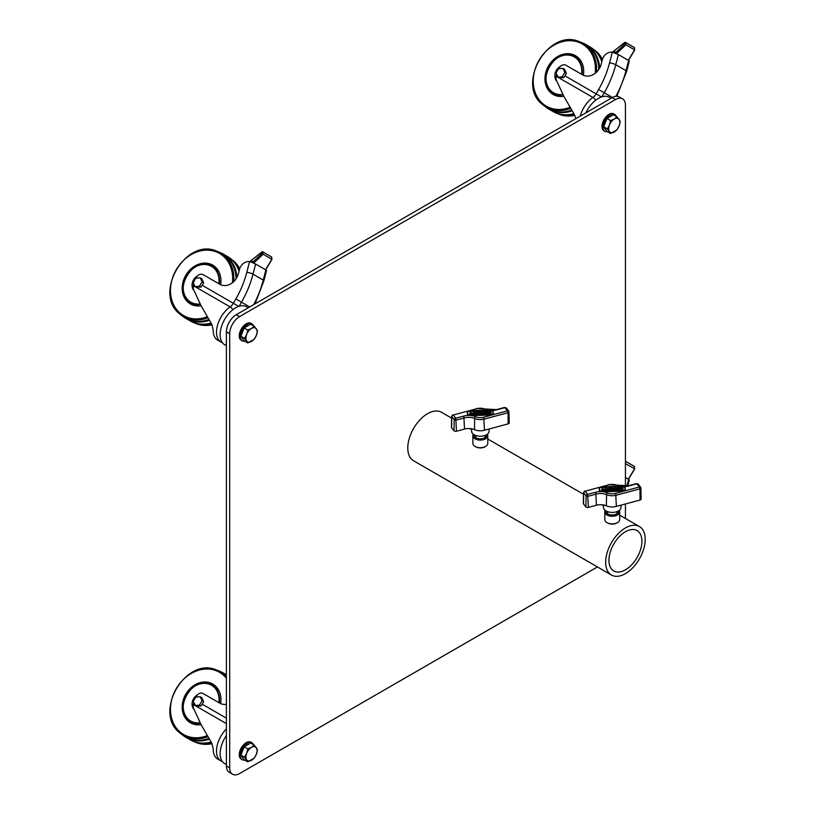<?xml version="1.0" encoding="UTF-8"?>
<svg xmlns="http://www.w3.org/2000/svg" width="815" height="815" viewBox="0 0 815 815"><rect width="100%" height="100%" fill="white"/><g stroke="black" fill="none" stroke-linecap="round" stroke-linejoin="round"><path stroke-width="1.22" d="M625.431 486.29L625.431 105.247A13.987 8.079 120 0 0 622.538 98.839L619.237 96.944A13.987 8.079 120 0 0 612.238 97.637L236.289 314.692A13.987 8.079 120 0 0 226.387 331.827L226.387 765.937A13.987 8.079 120 0 0 229.29 772.345L232.591 774.25A13.987 8.079 120 0 0 239.579 773.557L597.446 566.945M622.538 98.839A13.987 8.079 120 0 0 615.539 99.532L239.579 316.597A13.987 8.079 120 0 0 229.687 333.732L229.687 767.842A13.987 8.079 120 0 0 232.591 774.25M625.431 518.472L625.431 503.965M625.431 569.828A23.319 13.468 120 0 0 640.661 549.279A23.319 13.468 120 0 0 637.086 530.596A23.319 13.468 120 0 0 625.431 531.747A23.319 13.468 120 0 0 610.201 552.295A23.319 13.468 120 0 0 613.766 570.979A23.319 13.468 120 0 0 625.431 569.828M625.431 527.937A27.985 16.157 120 0 0 607.155 552.601A27.985 16.157 120 0 0 611.444 575.023A27.985 16.157 120 0 0 625.431 573.638A27.985 16.157 120 0 0 643.707 548.974A27.985 16.157 120 0 0 639.418 526.551A27.985 16.157 120 0 0 625.431 527.937M451.632 418.136L441.547 412.309A27.985 16.157 120 0 0 427.559 413.694A27.985 16.157 120 0 0 409.283 438.358A27.985 16.157 120 0 0 413.572 460.781L611.444 575.023M619.217 510.414A7.457 4.309 180 0 1 619.706 511.942A7.457 4.309 180 0 1 617.515 514.988A7.457 4.309 180 0 1 609.386 515.926A7.457 4.309 180 0 1 604.781 511.942L604.781 519.562A7.457 4.309 0 0 0 606.961 522.609A7.457 4.309 0 0 0 617.515 522.609L616.853 522.986A6.53 3.769 180 0 1 607.623 522.986A6.53 3.769 180 0 1 607.318 522.802M605.749 510.75A6.53 3.769 0 0 0 609.396 514.581A6.53 3.769 0 0 0 616.853 513.847A6.53 3.769 0 0 0 618.728 510.75M604.781 511.942A7.457 4.309 180 0 1 605.27 510.414M616.853 522.986L617.515 522.609A7.457 4.309 0 0 0 619.706 519.562L619.706 511.942M487.299 434.252A7.457 4.309 180 0 1 487.788 435.781A7.457 4.309 180 0 1 485.597 438.827A7.457 4.309 180 0 1 477.468 439.764A7.457 4.309 180 0 1 472.863 435.781L472.863 443.401A7.457 4.309 0 0 0 475.053 446.447A7.457 4.309 0 0 0 485.597 446.447L484.945 446.824A6.53 3.769 180 0 1 475.705 446.824A6.53 3.769 180 0 1 475.4 446.64M473.841 434.589A6.53 3.769 0 0 0 477.488 438.419A6.53 3.769 0 0 0 484.945 437.686A6.53 3.769 0 0 0 486.81 434.589M472.863 435.781A7.457 4.309 180 0 1 473.352 434.252M484.945 446.824L485.597 446.447A7.457 4.309 0 0 0 487.788 443.401L487.788 435.781M585.944 112.816A21.924 12.653 -60 0 1 587.432 109.964A21.924 12.653 -60 0 1 610.343 97.994L610.863 98.432M596.539 72.138A36.838 30.073 -60 0 0 583.163 43.429A36.838 30.073 -60 0 0 579.241 41.606C548.261 28.016 515.528 84.709 542.78 104.738L545.928 107.193A37.144 30.328 -60 0 0 548.087 108.599A37.144 30.328 -60 0 0 571.59 110.096M598.821 69.418A37.144 30.328 -60 0 0 585.231 44.265A37.144 30.328 -60 0 0 582.939 43.093L579.241 41.606M583.397 75.265A22.382 18.276 -60 0 0 575.522 55.705A22.382 18.276 -60 0 0 548.505 65.944A22.382 18.276 -60 0 0 553.141 94.479A22.382 18.276 -60 0 0 563.827 96.282M576.663 56.429A22.382 18.276 -60 0 0 569.441 55.013M549.493 89.548A22.382 18.276 -60 0 0 554.332 95.1M547.649 69.774A20.986 17.135 -60 0 0 553.63 93.144L556.166 94.611A20.986 17.135 -60 0 0 562.207 96.476M581.798 62.561A20.986 17.135 -60 0 0 577.152 58.262L574.616 56.795A20.986 17.135 -60 0 0 551.388 63.295M546.722 107.753A37.235 30.399 -60 0 0 547.517 108.303A37.235 30.399 -60 0 0 548.974 109.22A37.235 30.399 -60 0 0 572.059 110.881M599.738 67.889A37.235 30.399 -60 0 0 586.209 44.723A37.235 30.399 -60 0 0 584.691 43.918A37.235 30.399 -60 0 0 583.815 43.511M547.517 108.303L554.231 112.185A37.235 30.399 -60 0 0 573.77 113.662M601.796 61.767A37.235 30.399 -60 0 0 591.405 47.79L584.691 43.918M555.107 112.592A37.144 30.328 -60 0 0 555.983 113A37.144 30.328 -60 0 0 574.147 114.263M602.061 60.748A37.144 30.328 -60 0 0 592.994 48.9A37.144 30.328 -60 0 0 592.199 48.35M624.667 42.686L612.442 52.17M556.451 74.277L555.962 79.259L563.868 96.364L574.677 115.098L575.848 118.644M558.662 77.68L555.952 73.207L558.509 68.776L562.92 68.368L564.561 69.316L566.415 73.34L564.958 75.856A7.457 4.309 -60 0 1 563.685 77.669L558.662 77.68L592.913 97.454A7.457 4.309 120 0 0 596.122 93.847L598.628 89.507A88.611 72.352 -60 0 0 609.559 62.857L612.32 52.16A9.332 7.62 -60 0 0 602.244 60.025L601.164 64.222A13.987 11.42 -60 0 1 582.542 74.837L566.007 65.281A5.593 4.574 -60 0 0 559.243 67.849L558.723 68.755M612.32 52.16L618.381 54.595L615.763 64.711A93.277 76.162 120 0 1 604.261 92.757L601.908 96.832M615.834 96.343A93.277 76.162 -60 0 0 626.022 70.63L628.64 60.514L618.381 54.595M628.284 60.31L634.447 50.143L634.386 47.586L625.747 42.574L625.625 45.059L616.476 53.647M615.62 53.403L615.763 52.537L614.337 51.182M615.763 52.537L624.759 44.102L634.61 49.858M562.92 68.368L564.775 72.392L562.218 76.824L563.685 77.669M562.218 76.824L557.806 77.231M564.775 72.392L566.415 73.34M605.667 129.646A7.926 4.574 -60 0 1 604.404 127.843M604.18 125.561A7.926 4.574 -60 0 1 606.584 119.377M607.695 118.043A7.926 4.574 -60 0 1 609.763 116.392A7.926 4.574 -60 0 1 611.831 115.648M610.547 133.528L606.92 131.429L603.691 126.824L606.92 118.481L613.4 114.752L617.016 116.84L614.286 119A7.926 4.574 -60 0 1 619.135 119.428A7.926 4.574 -60 0 1 619.135 125.907A7.926 4.574 -60 0 1 614.286 131.938A7.926 4.574 -60 0 1 609.426 131.51A7.926 4.574 -60 0 1 609.426 125.031L607.307 128.923L610.547 133.528L617.016 129.789L619.135 125.907L620.256 121.445L617.016 116.84M614.286 119A7.926 4.574 120 0 0 609.426 125.031L610.547 120.579L614.286 119M606.92 118.481L610.547 120.579M603.691 126.824L607.307 128.923M626.908 486.107L628.64 479.403L625.431 477.549M628.284 479.189L634.447 469.032L634.386 466.465L625.747 461.453L625.431 464.132M625.431 463.694L634.61 468.747M613.369 488.888L613.369 489.112A1.793 1.039 0 0 1 612.33 490.06A1.793 1.039 0 0 1 609.936 489.55L609.936 489.316A1.793 1.039 0 0 0 612.33 489.825A1.793 1.039 0 0 0 613.369 488.888A1.793 1.039 0 0 0 610.812 487.951A1.793 1.039 0 0 0 609.773 488.888A1.793 1.039 0 0 0 609.824 489.112L609.936 489.336M612.758 489A1.202 0.693 0 0 0 610.567 488.745M609.936 489.316L610.608 489.295A1.202 0.693 0 0 0 612.768 488.888A1.202 0.693 0 0 0 610.404 488.745L611.189 488.725L610.639 489.316M617.495 487.747A1.793 1.039 0 0 0 616.456 488.684A1.793 1.039 0 0 0 619.013 489.621A1.793 1.039 0 0 0 620.052 488.684A1.793 1.039 0 0 0 617.495 487.747M616.476 488.796A1.793 1.039 0 0 0 616.456 488.919A1.793 1.039 0 0 0 619.013 489.856A1.793 1.039 0 0 0 620.052 488.919A1.793 1.039 0 0 0 620.042 488.796M617.077 488.796A1.202 0.693 180 0 1 619.441 488.796M618.768 489.316A1.202 0.693 0 0 0 617.75 488.063A1.202 0.693 0 0 0 618.768 489.316M599.259 488.664A19.805 11.43 180 0 0 599.657 490.956L600.227 491.241A104.656 60.422 0 0 0 624.606 490.508L625.136 490.182A19.805 11.43 0 0 0 625.227 489.071A19.805 11.43 0 0 0 624.82 486.779L624.249 486.494A104.656 60.422 180 0 0 599.871 487.227L599.351 487.553A19.805 11.43 180 0 0 599.259 488.664L599.259 488.888A19.805 11.43 180 0 1 599.259 488.776M599.657 490.956L600.227 491.476A104.656 60.422 0 0 0 624.606 490.732L625.136 490.416A19.805 11.43 0 0 0 625.227 489.306A19.805 11.43 0 0 0 625.227 489.183M624.229 486.667A104.361 60.249 180 0 0 599.922 487.401L599.646 487.564A19.509 11.267 180 0 0 599.555 488.664A19.509 11.267 180 0 0 599.952 490.915L600.248 491.068A104.361 60.249 0 0 0 624.565 490.335L624.83 490.172A19.509 11.267 0 0 0 624.922 489.071A19.509 11.267 0 0 0 624.524 486.82L624.524 487.044A19.509 11.267 0 0 1 624.922 489.183M621.02 505.157L620.969 507.439A8.731 5.043 180 0 1 615.926 511.942A8.731 5.043 180 0 1 603.508 507.439L603.457 504.964M607.674 490.049L607.083 490.294L607.674 490.273L607.603 489.183L608.795 489.143L607.623 489.407M607.083 490.294L606.89 487.991L607.572 488.837L608.764 488.796L608.683 487.94L608.764 488.796M608.795 489.377L608.876 490.233L609.467 489.988L609.284 487.92L608.683 487.94M620.337 488.684A1.793 1.039 0 0 0 620.327 488.796A1.793 1.039 0 0 0 622.222 489.835L623.098 489.581L622.905 487.502L622.028 487.533A1.793 1.039 0 0 0 620.327 488.572A1.793 1.039 0 0 0 622.222 489.601L623.098 489.581M599.922 487.401L599.922 487.625A104.361 60.249 180 0 1 624.229 486.891M599.922 487.625L599.646 487.798A19.509 11.267 180 0 0 599.555 488.776M614.378 488.593L615.559 488.654L615.682 490.029L616.283 490.009L616.15 488.399A1.202 0.693 0 0 0 613.766 488.48L613.889 490.09L614.49 490.07L614.357 488.44L615.559 488.419L615.682 490.029M613.756 488.44L613.756 488.664A1.202 0.693 0 0 0 613.766 488.705L613.889 490.09M604.221 490.375L606.615 490.08L605.688 489.754L605.525 488.032L604.934 488.053L605.066 489.774L604.221 490.375L604.19 489.805M602.285 488.134L601.572 490.457L602.703 489.734L603.966 490.161L602.876 488.114L602.285 488.134L602.356 489.194M599.657 491.18A19.805 11.43 180 0 1 599.259 488.888M640.05 500.033A1.864 1.08 0 0 0 641.13 499.045L640.885 487.981A1.63 0.937 180 0 1 639.948 488.847L640.05 500.033L616.374 506.41A9.79 5.654 0 0 1 606.401 505.82A9.79 5.654 180 0 0 596.427 505.239L588.369 507.409A1.864 1.08 0 0 1 585.893 506.889L583.53 503.965A1.864 1.08 0 0 1 583.357 503.497L583.591 492.433A1.63 0.937 180 0 0 583.744 492.841L583.53 503.965M622.466 489.255L622.059 487.879A1.202 0.693 0 0 0 622.191 489.265L622.059 488.104A1.202 0.693 0 0 0 620.938 488.684M615.682 489.805L616.283 489.784M613.889 489.856L614.49 489.835M609.824 489.112L611.219 489.071M608.795 489.143L608.876 490.233M608.876 490.009L609.467 489.988M607.083 490.06L606.89 487.991M604.221 490.151L606.615 490.08M604.934 488.053L605.087 489.774M601.572 490.233L602.703 489.499L603.365 490.406M603.365 490.172L603.966 490.161M477.906 412.95L479.302 412.91L478.487 412.594A1.202 0.693 0 0 1 480.86 412.726A1.202 0.693 0 0 1 478.69 413.134L478.028 413.154A1.793 1.039 0 0 0 480.422 413.674A1.793 1.039 0 0 0 481.461 412.726A1.793 1.039 0 0 0 478.904 411.789A1.793 1.039 0 0 0 477.865 412.726A1.793 1.039 0 0 0 477.906 412.95L478.028 413.388A1.793 1.039 0 0 0 480.422 413.898A1.793 1.039 0 0 0 481.461 412.961A1.793 1.039 0 0 0 481.451 412.838M480.84 412.838A1.202 0.693 0 0 0 478.649 412.584M485.587 411.585A1.793 1.039 0 0 0 484.548 412.522A1.793 1.039 0 0 0 487.105 413.47A1.793 1.039 0 0 0 488.144 412.522A1.793 1.039 0 0 0 485.587 411.585M484.558 412.645A1.793 1.039 0 0 0 484.548 412.757A1.793 1.039 0 0 0 487.105 413.694A1.793 1.039 0 0 0 488.144 412.757A1.793 1.039 0 0 0 488.134 412.645M485.159 412.645A1.202 0.693 180 0 1 487.523 412.645M486.85 413.154A1.202 0.693 0 0 0 485.842 411.901A1.202 0.693 0 0 0 486.85 413.154M467.341 412.502A19.805 11.43 180 0 0 467.739 414.794L468.319 415.09A104.656 60.422 0 0 0 492.698 414.346L493.218 414.03A19.805 11.43 0 0 0 493.309 412.91A19.805 11.43 0 0 0 492.912 410.617L492.331 410.332A104.656 60.422 180 0 0 467.953 411.066L467.433 411.392A19.805 11.43 180 0 0 467.341 412.502L467.341 412.726A19.805 11.43 180 0 1 467.341 412.614M467.739 414.794L468.319 415.314A104.656 60.422 0 0 0 492.698 414.58L493.218 414.254A19.805 11.43 0 0 0 493.309 413.144A19.805 11.43 0 0 0 493.309 413.032M492.311 410.505A104.361 60.249 180 0 0 468.004 411.239L467.728 411.412A19.509 11.267 180 0 0 467.637 412.502A19.509 11.267 180 0 0 468.034 414.764L468.34 414.916A104.361 60.249 0 0 0 492.647 414.183L492.922 414.01A19.509 11.267 0 0 0 493.014 412.91A19.509 11.267 0 0 0 492.617 410.658L492.617 410.882A19.509 11.267 0 0 1 493.014 413.032M489.102 428.996L489.061 431.278A8.731 5.043 180 0 1 484.018 435.781A8.731 5.043 180 0 1 471.6 431.278L471.539 428.802M475.766 413.888L475.165 414.132L475.766 414.112L475.685 413.022L476.877 412.981L475.705 413.246M475.165 414.132L474.982 411.83L476.846 412.645L476.775 411.779L476.846 412.645M476.877 413.215L476.958 414.081L477.559 413.826L477.366 411.758L476.775 411.779M478.721 413.154L479.302 412.91M488.419 412.522A1.793 1.039 0 0 0 488.409 412.635A1.793 1.039 0 0 0 490.304 413.674L491.18 413.419L490.997 411.351L490.121 411.371A1.793 1.039 0 0 0 488.409 412.41A1.793 1.039 0 0 0 490.304 413.45L491.18 413.419M468.004 411.239L468.004 411.463A104.361 60.249 180 0 1 492.311 410.729M468.004 411.463L467.728 411.636A19.509 11.267 180 0 0 467.637 412.614M482.46 412.431L483.641 412.492L483.764 413.867L484.365 413.857L484.242 412.247A1.202 0.693 0 0 0 481.848 412.319L481.971 413.928L482.572 413.908L482.449 412.278L483.641 412.258L483.764 413.867M481.848 412.278L481.848 412.512A1.202 0.693 0 0 0 481.848 412.543L481.971 413.928M472.303 414.214L474.697 413.918L473.77 413.602L473.617 411.87L473.016 411.891L473.148 413.613L472.303 414.214L472.272 413.643M470.367 411.972L469.654 414.295L470.795 413.572L472.048 414L470.968 411.952L470.367 411.972L470.438 413.032M467.739 415.029A19.805 11.43 180 0 1 467.341 412.726M508.132 423.871A1.864 1.08 0 0 0 509.212 422.883L508.978 411.82A1.63 0.937 180 0 1 508.04 412.685L508.132 423.871L484.467 430.249A9.79 5.654 0 0 1 474.493 429.668A9.79 5.654 180 0 0 464.519 429.077L456.461 431.247A1.864 1.08 0 0 1 453.975 430.728L451.612 427.804A1.864 1.08 0 0 1 451.439 427.335L451.673 416.271A1.63 0.937 180 0 0 451.826 416.679L451.612 427.804M490.548 413.093L490.151 411.718A1.202 0.693 0 0 0 490.273 413.103L490.151 411.952A1.202 0.693 0 0 0 489.031 412.522M483.764 413.643L484.365 413.623M481.971 413.694L482.572 413.684M476.877 412.981L476.958 414.081M476.958 413.847L477.559 413.826M475.165 413.908L474.982 411.83M472.303 413.989L474.697 413.918M473.016 411.891L473.169 413.613M469.654 414.071L470.795 413.337L471.457 414.244M471.457 414.02L472.048 414M242.911 339.081A7.926 4.574 -60 0 1 241.637 337.288M241.413 335.006A7.926 4.574 -60 0 1 243.817 328.812M244.938 327.477A7.926 4.574 -60 0 1 247.006 325.827A7.926 4.574 -60 0 1 249.074 325.093M247.78 342.962L244.164 340.874L240.924 336.269L244.164 327.925L250.633 324.187L254.26 326.275L251.519 328.435A7.926 4.574 -60 0 1 256.379 328.873A7.926 4.574 -60 0 1 256.379 335.342A7.926 4.574 -60 0 1 251.519 341.383A7.926 4.574 -60 0 1 246.67 340.945A7.926 4.574 -60 0 1 246.67 334.476L244.551 338.357L247.78 342.962L254.26 339.223L256.379 335.342L257.489 330.88L254.26 326.275M251.519 328.435A7.926 4.574 120 0 0 246.67 334.476L247.78 330.014L251.519 328.435M244.164 327.925L247.78 330.014M240.924 336.269L244.551 338.357M242.911 757.97A7.926 4.574 -60 0 1 241.637 756.167M241.413 753.885A7.926 4.574 -60 0 1 243.817 747.701M244.938 746.367A7.926 4.574 -60 0 1 247.006 744.706A7.926 4.574 -60 0 1 249.074 743.973M247.78 761.842L244.164 759.753L240.924 755.148L244.164 746.805L250.633 743.066L254.26 745.165L251.519 747.324A7.926 4.574 -60 0 1 256.379 747.752A7.926 4.574 -60 0 1 256.379 754.232A7.926 4.574 -60 0 1 251.519 760.263A7.926 4.574 -60 0 1 246.67 759.835A7.926 4.574 -60 0 1 246.67 753.355L244.551 757.237L247.78 761.842L254.26 758.113L256.379 754.232L257.489 749.769L254.26 745.165M251.519 747.324A7.926 4.574 120 0 0 246.67 753.355L247.78 748.904L251.519 747.324M244.164 746.805L247.78 748.904M240.924 755.148L244.551 757.237M226.387 345.458L225.755 345.234A21.924 12.653 -60 0 1 224.665 319.399A21.924 12.653 -60 0 1 247.577 307.438L248.096 307.866M233.773 281.582A36.838 30.073 -60 0 0 220.407 252.874A36.838 30.073 -60 0 0 216.474 251.04C185.494 237.45 152.762 294.144 180.023 314.183L183.161 316.638A37.144 30.328 -60 0 0 185.331 318.044A37.144 30.328 -60 0 0 208.823 319.531M236.055 278.852A37.144 30.328 -60 0 0 222.475 253.709A37.144 30.328 -60 0 0 220.172 252.538L216.474 251.04M220.631 284.71A22.382 18.276 -60 0 0 212.766 265.14A22.382 18.276 -60 0 0 185.738 275.389A22.382 18.276 -60 0 0 190.374 303.913A22.382 18.276 -60 0 0 201.071 305.727M213.897 265.863A22.382 18.276 -60 0 0 206.674 264.447M186.737 298.983A22.382 18.276 -60 0 0 191.576 304.535M184.883 279.219A20.986 17.135 -60 0 0 190.863 302.579L193.41 304.046A20.986 17.135 -60 0 0 199.451 305.91M219.031 271.996A20.986 17.135 -60 0 0 214.396 267.697L211.849 266.23A20.986 17.135 -60 0 0 188.632 272.74M183.956 317.188A37.235 30.399 -60 0 0 184.75 317.748A37.235 30.399 -60 0 0 186.217 318.655A37.235 30.399 -60 0 0 209.302 320.315M236.971 277.324A37.235 30.399 -60 0 0 223.453 254.168A37.235 30.399 -60 0 0 221.935 253.353A37.235 30.399 -60 0 0 221.048 252.945M184.75 317.748L191.464 321.619A37.235 30.399 -60 0 0 211.014 323.097M239.029 271.201A37.235 30.399 -60 0 0 228.638 257.234L221.935 253.353M192.35 322.027A37.144 30.328 -60 0 0 193.226 322.445A37.144 30.328 -60 0 0 211.391 323.698M239.294 270.183A37.144 30.328 -60 0 0 230.238 258.345A37.144 30.328 -60 0 0 229.433 257.784M261.9 252.13L249.685 261.615M193.685 283.712L193.206 288.704L201.111 305.798L211.92 324.543L213.204 330.065A21.455 12.388 120 0 0 217.646 340.12L220.947 342.025A21.455 12.388 -60 0 1 220.936 317.249A21.455 12.388 -60 0 1 230.156 306.888L195.05 286.666L193.196 282.642L195.753 278.21L200.164 277.803L201.794 278.75L203.648 282.774L202.191 285.291A7.457 4.309 -60 0 1 200.928 287.104L195.906 287.114M202.191 285.291L233.355 303.292L235.861 298.942A88.611 72.352 -60 0 0 246.792 272.302L249.563 261.595L250.775 261.91L255.615 264.029L253.007 274.146A93.277 76.162 120 0 1 241.495 302.192L239.141 306.267M253.679 304.647A93.277 76.162 -60 0 0 263.265 280.075L265.873 269.959L255.615 264.029M249.563 261.595A9.332 7.62 -60 0 0 239.478 269.459L238.398 273.657A13.987 11.42 -60 0 1 219.785 284.272L203.241 274.726A5.593 4.574 -60 0 0 196.486 277.283L195.957 278.19M265.517 269.745L271.68 259.588L271.629 257.02L262.98 252.008L262.868 254.494L253.709 263.092M252.864 262.848L252.996 261.972L251.57 260.617M252.996 261.972L261.992 253.536L271.853 259.302M200.164 277.803L202.018 281.827L199.461 286.259L200.928 287.104M199.461 286.259L195.05 286.666M202.018 281.827L203.648 282.774M226.387 764.348L225.755 764.113A21.924 12.653 -60 0 1 224.665 738.288A21.924 12.653 -60 0 1 226.387 735.568M226.387 676.593A36.838 30.073 -60 0 0 220.407 671.754A36.838 30.073 -60 0 0 216.474 669.93C185.494 656.34 152.762 713.033 180.023 733.062L183.161 735.517A37.144 30.328 -60 0 0 185.331 736.923A37.144 30.328 -60 0 0 208.823 738.421M226.387 675.391A37.144 30.328 -60 0 0 222.475 672.589A37.144 30.328 -60 0 0 220.172 671.417L216.474 669.93M220.631 703.59A22.382 18.276 -60 0 0 212.766 684.03A22.382 18.276 -60 0 0 185.738 694.268A22.382 18.276 -60 0 0 190.374 722.803A22.382 18.276 -60 0 0 201.071 724.606M213.897 684.753A22.382 18.276 -60 0 0 206.674 683.337M186.737 717.872A22.382 18.276 -60 0 0 191.576 723.414M184.883 698.098A20.986 17.135 -60 0 0 190.863 721.469L193.41 722.936A20.986 17.135 -60 0 0 199.451 724.8M219.031 690.886A20.986 17.135 -60 0 0 214.396 686.587L211.849 685.12A20.986 17.135 -60 0 0 188.632 691.619M183.956 736.077A37.235 30.399 -60 0 0 184.75 736.628A37.235 30.399 -60 0 0 186.217 737.544A37.235 30.399 -60 0 0 209.302 739.205M226.387 675.044A37.235 30.399 -60 0 0 223.453 673.047A37.235 30.399 -60 0 0 221.935 672.243A37.235 30.399 -60 0 0 221.048 671.835M184.75 736.628L191.464 740.509A37.235 30.399 -60 0 0 211.014 741.986M192.35 740.917A37.144 30.328 -60 0 0 193.226 741.324A37.144 30.328 -60 0 0 211.391 742.587M193.685 702.601L193.206 707.583L201.111 724.688L211.92 743.423L213.204 748.944A21.455 12.388 120 0 0 217.646 759.01L220.947 760.915A21.455 12.388 -60 0 1 220.936 736.139A21.455 12.388 -60 0 1 226.387 728.956M195.906 706.004L193.196 701.532L195.753 697.1L200.164 696.693L201.794 697.63L203.648 701.654L202.191 704.18A7.457 4.309 -60 0 1 200.928 705.994L195.906 706.004L226.387 723.608M195.957 697.08L196.486 696.173A5.593 4.574 -60 0 1 203.241 693.606L219.785 703.162A13.987 11.42 -60 0 0 226.387 704.303M200.164 696.693L202.018 700.717L199.461 705.148L200.928 705.994M199.461 705.148L195.05 705.556M202.018 700.717L203.648 701.654M616.293 116.423A9.79 5.654 120 0 0 614.663 114.375L613.838 113.906A9.79 5.654 120 0 0 608.937 114.385A9.79 5.654 120 0 0 602.54 123.014A9.79 5.654 120 0 0 604.047 130.869L604.873 131.347A9.79 5.654 120 0 0 607.45 131.735M614.663 114.375A9.79 5.654 120 0 0 609.763 114.864A9.79 5.654 120 0 0 603.365 123.493A9.79 5.654 120 0 0 604.873 131.347M253.526 325.857A9.79 5.654 120 0 0 251.896 323.82L251.071 323.341A9.79 5.654 120 0 0 246.181 323.83A9.79 5.654 120 0 0 239.783 332.459A9.79 5.654 120 0 0 241.281 340.303L242.106 340.782A9.79 5.654 120 0 0 244.683 341.169M251.896 323.82A9.79 5.654 120 0 0 247.006 324.299A9.79 5.654 120 0 0 240.608 332.938A9.79 5.654 120 0 0 242.106 340.782M253.526 744.737A9.79 5.654 120 0 0 251.896 742.699L251.071 742.231A9.79 5.654 120 0 0 246.181 742.71A9.79 5.654 120 0 0 239.783 751.338A9.79 5.654 120 0 0 241.281 759.193L242.106 759.672A9.79 5.654 120 0 0 244.683 760.059M251.896 742.699A9.79 5.654 120 0 0 247.006 743.188A9.79 5.654 120 0 0 240.608 751.817A9.79 5.654 120 0 0 242.106 759.672M229.687 767.842L226.387 765.937M615.539 99.532L612.238 97.637M239.579 316.597L236.289 314.692M229.687 333.732L226.387 331.827M603.212 102.843A20.344 11.746 -60 0 1 603.854 102.476M542.78 104.738A36.838 30.073 -60 0 0 546.335 107.234A36.838 30.073 -60 0 0 570.551 108.364M595.195 73.299A35.901 29.32 -60 0 0 582.287 43.99A35.901 29.32 -60 0 0 538.939 60.432A35.901 29.32 -60 0 0 546.376 106.184A35.901 29.32 -60 0 0 569.93 107.305M556.166 94.611L553.63 93.144A20.986 17.135 -60 0 0 563.124 94.917M582.083 74.562A20.986 17.135 -60 0 0 574.616 56.795L574.616 56.795C555.983 44.601 533.754 83.11 553.63 93.144M581.625 74.297A20.681 16.891 -60 0 0 574.249 56.928A20.681 16.891 -60 0 0 549.279 66.402A20.681 16.891 -60 0 0 553.558 92.757A20.681 16.891 -60 0 0 562.91 94.499M560.404 66.361A9.332 7.62 -60 0 0 556.686 81.093M555.983 113L559.681 114.497A36.838 30.073 -60 0 0 574.84 115.363M602.468 59.281A36.838 30.073 -60 0 0 596.142 51.365L592.994 48.9M624.759 44.102L624.84 42.859A0.937 0.53 133.6 0 1 625.747 42.574A0.937 0.764 -60 0 0 624.687 42.665M624.891 42.91A0.937 0.53 -46.4 0 1 625.798 42.625L634.386 47.586A0.937 0.53 -46.4 0 0 634.335 47.535A0.937 0.764 -60 0 0 634.08 47.382M580.209 116.127A21.455 12.388 -60 0 1 583.703 107.814A21.455 12.388 -60 0 1 592.913 97.454A4.666 2.414 -124.7 0 1 595.612 100.286M557.776 77.17L555.871 76.06M564.958 75.856L601.511 96.965M612.473 97.494L598.628 89.507M616.833 96.282L626.664 71.302A4.666 0.866 14.5 0 0 626.022 70.63L615.763 64.711A4.666 0.866 -165.5 0 0 609.559 62.857M628.436 60.402L634.681 50.102L634.447 47.627A0.937 0.53 -46.4 0 0 634.396 47.576A0.937 0.53 -46.4 0 1 634.447 47.627L634.447 47.627A0.937 0.53 -46.4 0 1 634.518 47.718M634.447 47.627L634.396 47.576A0.937 0.937 0 0 0 634.213 47.443L625.625 42.482A0.937 0.937 0 0 0 624.575 42.553L612.697 51.966M634.416 466.486A0.937 0.53 -46.4 0 0 634.335 466.414A0.937 0.764 -60 0 0 634.213 466.323L625.625 461.361A0.937 0.764 -60 0 0 625.431 461.29A0.937 0.937 0 0 1 625.625 461.361L625.625 461.361A0.937 0.764 -60 0 1 625.747 461.453A0.937 0.53 133.6 0 0 625.431 461.412M625.431 461.484A0.937 0.53 -46.4 0 1 625.798 461.504L634.386 466.465A0.937 0.53 -46.4 0 1 634.447 466.516L634.396 466.455A0.937 0.937 0 0 0 634.213 466.323L634.213 466.323A0.937 0.764 -60 0 0 634.08 466.272M628.436 479.281L634.681 468.982L634.447 466.516A0.937 0.53 -46.4 0 1 634.518 466.608M599.555 487.309L585.119 491.201L587.676 494.369L595.745 492.199A11.43 6.602 180 0 1 607.379 492.881A8.16 4.707 0 0 0 615.692 493.37L639.357 486.993L636.8 483.825L628.742 485.995A11.43 6.602 180 0 1 624.657 486.596M621.04 486.402A11.43 6.602 180 0 1 617.098 485.312A8.16 4.707 0 0 0 608.795 484.823L599.881 487.227M639.357 486.993L639.948 488.847L616.283 495.225A9.556 5.522 180 0 1 606.543 494.654A10.035 5.787 0 0 0 596.336 494.053L588.267 496.223A1.63 0.937 180 0 1 586.107 495.764L585.893 506.889M587.37 494.308A1.396 1.039 -38.9 0 0 586.107 495.764L583.744 492.841A1.396 1.039 -38.9 0 1 585.007 491.374M587.676 494.369L588.369 507.409M595.745 492.199L596.427 505.239M607.379 492.881A1.396 0.683 113.2 0 0 606.543 494.654L606.401 505.82M615.692 493.37L616.374 506.41M640.733 487.594A1.63 0.937 180 0 1 640.885 487.981L640.559 487.075A1.396 1.039 -38.9 0 1 640.733 487.594M639.469 486.82A1.396 1.039 -38.9 0 1 640.559 487.075L638.196 484.151L636.434 483.611L628.375 485.781L617.648 485.17A1.396 0.683 113.2 0 0 617.098 485.312M637.106 483.886A1.396 1.039 -38.9 0 1 638.196 484.151M608.795 484.823L585.119 491.201M467.647 411.157L453.211 415.039L455.768 418.207L463.827 416.037A11.43 6.602 180 0 1 475.461 416.72A8.16 4.707 0 0 0 483.774 417.209L507.439 410.831L504.882 407.663L496.824 409.833A11.43 6.602 180 0 1 492.739 410.434M489.122 410.24A11.43 6.602 180 0 1 485.19 409.15A8.16 4.707 0 0 0 476.877 408.672L467.973 411.066M507.439 410.831L508.04 412.685L484.365 419.063A9.556 5.522 180 0 1 474.636 418.492A10.035 5.787 0 0 0 464.418 417.891L456.359 420.061A1.63 0.937 180 0 1 454.189 419.613L453.975 430.728M455.463 418.146A1.396 1.039 -38.9 0 0 454.189 419.613L451.826 416.679A1.396 1.039 -38.9 0 1 453.099 415.212M455.768 418.207L456.461 431.247M463.827 416.037L464.519 429.077M475.461 416.72A1.396 0.683 113.2 0 0 474.636 418.492L474.493 429.668M483.774 417.209L484.467 430.249M508.825 411.443A1.63 0.937 180 0 1 508.978 411.82L508.642 410.923A1.396 1.039 -38.9 0 1 508.825 411.443M507.551 410.658A1.396 1.039 -38.9 0 1 508.642 410.923L506.278 407.989L504.526 407.459L496.457 409.629L485.74 409.008A1.396 0.683 113.2 0 0 485.19 409.15M505.188 407.724A1.396 1.039 -38.9 0 1 506.278 407.989M476.877 408.672L453.211 415.039M240.456 312.288A20.344 11.746 -60 0 1 241.097 311.911M226.387 337.379A20.344 11.746 -60 0 1 226.387 336.636M180.023 314.183A36.838 30.073 -60 0 0 183.569 316.668A36.838 30.073 -60 0 0 207.794 317.799M232.428 282.734A35.901 29.32 -60 0 0 219.52 253.434A35.901 29.32 -60 0 0 176.183 269.867A35.901 29.32 -60 0 0 183.62 315.619A35.901 29.32 -60 0 0 207.173 316.75M193.41 304.046L190.863 302.579A20.986 17.135 -60 0 0 200.358 304.362M219.317 284.007A20.986 17.135 -60 0 0 211.849 266.23L211.849 266.23C193.226 254.036 170.987 292.544 190.863 302.579M218.858 283.742A20.681 16.891 -60 0 0 211.482 266.373A20.681 16.891 -60 0 0 186.513 275.837A20.681 16.891 -60 0 0 190.802 302.192A20.681 16.891 -60 0 0 200.144 303.944M197.648 275.796A9.332 7.62 -60 0 0 193.929 290.527M193.226 322.445L196.924 323.932A36.838 30.073 -60 0 0 212.073 324.798M239.702 268.726A36.838 30.073 -60 0 0 233.375 260.8L230.238 258.345M261.992 253.536L262.073 252.304A0.937 0.53 133.6 0 1 262.98 252.008A0.937 0.764 -60 0 0 261.921 252.11M262.135 252.355A0.937 0.53 -46.4 0 1 263.041 252.059L271.629 257.02A0.937 0.53 -46.4 0 1 271.66 257.041A0.937 0.53 -46.4 0 0 271.568 256.97A0.937 0.764 -60 0 0 271.314 256.827M195.019 286.605L193.104 285.505M232.846 309.731A4.666 2.414 -124.7 0 0 230.156 306.888A7.457 4.309 120 0 0 233.355 303.292L238.744 306.399M249.706 306.939L235.861 298.942M255.064 303.842L263.907 280.737A4.666 0.866 14.5 0 0 263.265 280.075L253.007 274.146A4.666 0.866 -165.5 0 0 246.792 272.302M265.68 269.836L271.925 259.537L271.629 257.01A0.937 0.53 -46.4 0 1 271.69 257.071L271.69 257.071A0.937 0.53 -46.4 0 1 271.752 257.163M271.629 257.01A0.937 0.937 0 0 0 271.456 256.878L262.858 251.917A0.937 0.937 0 0 0 261.819 251.998L249.93 261.411M226.387 756.259A20.344 11.746 -60 0 1 226.387 755.515M180.023 733.062A36.838 30.073 -60 0 0 183.569 735.548A36.838 30.073 -60 0 0 207.794 736.689M226.387 678.243A35.901 29.32 -60 0 0 219.52 672.314A35.901 29.32 -60 0 0 176.183 688.757A35.901 29.32 -60 0 0 183.62 734.509A35.901 29.32 -60 0 0 207.173 735.629M193.41 722.936L190.863 721.469A20.986 17.135 -60 0 0 200.358 723.241M219.317 702.887A20.986 17.135 -60 0 0 211.849 685.12L211.849 685.12C193.226 672.925 170.987 711.434 190.863 721.469M218.858 702.622A20.681 16.891 -60 0 0 211.482 685.252A20.681 16.891 -60 0 0 186.513 694.726A20.681 16.891 -60 0 0 190.802 721.081A20.681 16.891 -60 0 0 200.144 722.823M197.648 694.686A9.332 7.62 -60 0 0 193.929 709.417M193.226 741.324L196.924 742.822A36.838 30.073 -60 0 0 212.073 743.688M195.019 705.495L193.104 704.384M202.191 704.18L226.387 718.147M639.418 526.551L619.706 515.172M603.477 505.799L601.653 504.75M583.55 494.298L487.788 439.01M471.559 429.637L469.735 428.588M607.623 522.986L606.961 522.609M475.705 446.824L475.053 446.447M577.152 58.262L574.616 56.795M559.681 114.497L574.86 115.394M602.468 59.261L596.142 51.365M626.664 71.302L629.312 61.064M627.764 485.934L629.312 479.954M607.572 513.817L607.572 511.637M584.752 490.987L583.591 492.433M608.428 484.619L617.648 485.17M616.904 513.817L616.904 511.637M475.665 437.665L475.665 435.475M452.845 414.835L451.673 416.271M476.51 408.458L485.74 409.008M484.986 437.665L484.986 435.475M214.396 267.697L211.849 266.23M196.924 323.932L212.094 324.839M239.712 268.695L233.375 260.8M222.424 342.728L220.947 342.025M263.907 280.737L266.546 270.498M214.396 686.587L211.849 685.12M221.935 672.243L226.387 674.677M196.924 742.822L212.094 743.718M222.424 761.618L220.947 760.915"/></g></svg>
